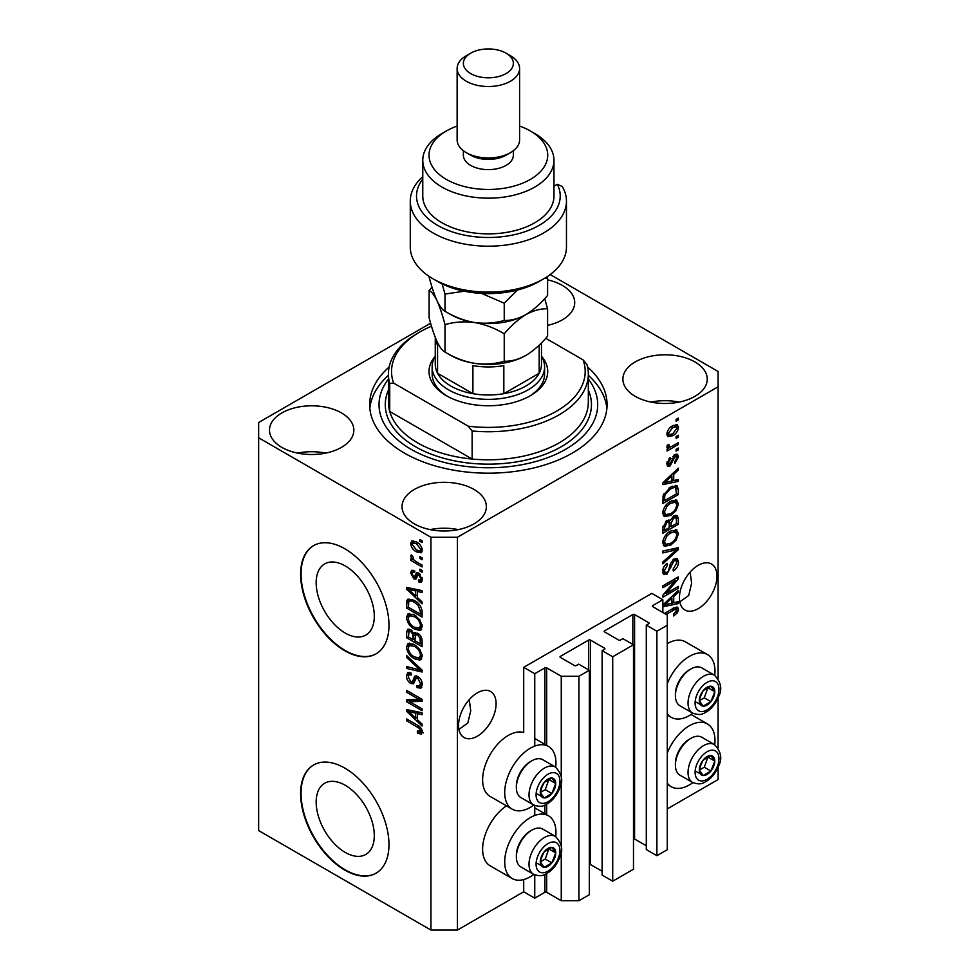 <?xml version="1.0" encoding="UTF-8"?>
<svg xmlns="http://www.w3.org/2000/svg" width="979" height="979" viewBox="0 0 979 979"><rect width="100%" height="100%" fill="white"/><g stroke="black" fill="none" stroke-linecap="round" stroke-linejoin="round"><path stroke-width="1.47" d="M662.856 599.76L651.818 593.384L523.704 667.348L534.754 673.723L544.911 667.849A1.248 0.722 0 0 1 546.674 667.849L561.261 676.269L578.932 676.269L589.309 670.272L578.711 664.154L576.276 665.561A1.248 0.722 0 0 1 574.514 665.561L560.367 657.399L560.367 656.383L588.648 640.058A1.248 0.722 0 0 1 590.41 640.058L604.545 648.22A1.248 0.722 0 0 1 604.545 649.236L602.122 650.643L612.719 656.762L633.486 644.769L622.877 638.651L620.453 640.058A1.248 0.722 0 0 1 618.691 640.058L604.545 631.896L604.545 630.868L632.826 614.555A1.248 0.722 0 0 1 634.588 614.555L648.722 622.705A1.248 0.722 0 0 1 648.722 623.733L646.299 625.128L656.897 631.259L667.274 625.263L667.274 615.057L652.699 606.637L652.699 605.622L662.856 599.76L662.856 612.511M652.699 605.622A1.248 0.722 0 0 0 652.699 606.637M646.299 625.128L646.299 849.576L656.897 855.707L667.274 849.711L667.274 625.263M656.897 855.707L656.897 631.259M633.486 838.795A1.248 0.722 0 0 1 634.588 839.003L646.299 845.758M604.545 630.868A1.248 0.722 0 0 0 604.545 631.896M602.122 650.643L602.122 875.091L612.719 881.21L633.486 869.217L633.486 644.769M612.719 881.21L612.719 656.762M589.309 864.298A1.248 0.722 0 0 1 590.41 864.506L602.122 871.261M560.367 656.383A1.248 0.722 0 0 0 560.367 657.399M430.613 323.205L258.652 422.5L258.652 830.584L430.931 930.05L457.438 930.05L523.704 891.796L534.754 898.171L544.911 892.297A1.248 0.722 0 0 1 546.674 892.297L561.261 900.717L578.932 900.717L589.309 894.72L589.309 670.272M578.932 900.717L578.932 676.269M561.261 900.717L561.261 850.898M561.261 846.089L561.261 781.523M561.261 776.714L561.261 676.269M534.754 898.171L534.754 874.859M534.754 815.458L534.754 805.484M534.754 746.084L534.754 673.723M523.704 891.796L523.704 879.558M533.849 805.056A36.235 20.926 -60 0 1 530.337 807.369A36.235 20.926 -60 0 1 512.213 809.168L490.124 796.416A36.235 20.926 -60 0 1 484.568 767.377A36.235 20.926 -60 0 1 508.248 735.449A36.235 20.926 -60 0 1 523.704 732.512L523.704 667.348M316.168 802.07A41.106 23.729 -120 0 0 334.108 843.433A41.106 23.729 -120 0 0 365.791 854.447A41.106 23.729 -120 0 0 374.296 835.625A41.106 23.729 -120 0 0 356.356 794.263A41.106 23.729 -120 0 0 324.673 783.249A41.106 23.729 -120 0 0 316.168 802.07M316.168 582.713A41.106 23.729 -120 0 0 334.108 624.088A41.106 23.729 -120 0 0 365.791 635.102A41.106 23.729 -120 0 0 374.296 616.28A41.106 23.729 -120 0 0 356.356 574.918A41.106 23.729 -120 0 0 324.673 563.904A41.106 23.729 -120 0 0 316.168 582.713M300.614 574.245A62.472 36.076 -120 0 0 327.879 637.121A62.472 36.076 -120 0 0 376.034 653.862A62.472 36.076 -120 0 0 388.969 625.263A62.472 36.076 -120 0 0 361.692 562.387A62.472 36.076 -120 0 0 313.549 545.646A62.472 36.076 -120 0 0 300.614 574.245M313.769 545.523A62.472 36.076 -120 0 0 301.055 574A62.472 36.076 -120 0 0 328.185 636.717A62.472 36.076 -120 0 0 376.254 653.727M300.614 793.602A62.472 36.076 -120 0 0 327.879 856.466A62.472 36.076 -120 0 0 376.034 873.207A62.472 36.076 -120 0 0 388.969 844.608A62.472 36.076 -120 0 0 361.692 781.731A62.472 36.076 -120 0 0 313.549 765.003A62.472 36.076 -120 0 0 300.614 793.602M313.769 764.868A62.472 36.076 -120 0 0 301.055 793.345A62.472 36.076 -120 0 0 328.185 856.062A62.472 36.076 -120 0 0 376.254 873.072M458.906 729.416L467.827 723.016L470.74 710.73L469.222 699.642M458.551 725.366A26.555 15.334 120 0 0 464.046 737.53A26.555 15.334 120 0 0 484.507 730.407A26.555 15.334 120 0 0 496.096 703.693A26.555 15.334 120 0 0 490.601 691.529A26.555 15.334 120 0 0 470.14 698.651A26.555 15.334 120 0 0 458.551 725.366M679.793 601.889L688.714 595.489L691.627 583.203L690.109 572.115M679.426 597.839A26.555 15.334 120 0 0 684.933 610.003A26.555 15.334 120 0 0 705.382 602.88A26.555 15.334 120 0 0 716.983 576.166A26.555 15.334 120 0 0 711.476 564.014A26.555 15.334 120 0 0 691.015 571.124A26.555 15.334 120 0 0 679.426 597.839M547.591 325.358A42.17 24.353 0 0 0 574.71 302.621A42.17 24.353 0 0 0 562.362 285.403A42.17 24.353 0 0 0 547.591 279.872M341.475 412.93A42.17 24.353 0 0 0 295.523 407.656A42.17 24.353 0 0 0 269.494 430.148A42.17 24.353 0 0 0 281.842 447.366A42.17 24.353 0 0 0 327.794 452.641A42.17 24.353 0 0 0 353.835 430.148A42.17 24.353 0 0 0 341.475 412.93M325.713 453.106A42.17 24.353 0 0 0 297.604 453.106M474.007 489.439A42.17 24.353 0 0 0 428.056 484.164A42.17 24.353 0 0 0 402.014 506.657A42.17 24.353 0 0 0 414.374 523.875A42.17 24.353 0 0 0 460.326 529.149A42.17 24.353 0 0 0 486.355 506.657A42.17 24.353 0 0 0 474.007 489.439M458.245 529.615A42.17 24.353 0 0 0 430.136 529.615M694.894 361.924A42.17 24.353 0 0 0 648.93 356.637A42.17 24.353 0 0 0 622.901 379.13A42.17 24.353 0 0 0 635.249 396.348A42.17 24.353 0 0 0 681.213 401.635A42.17 24.353 0 0 0 707.242 379.13A42.17 24.353 0 0 0 694.894 361.924M679.12 402.088A42.17 24.353 0 0 0 651.011 402.088M555.717 836.568A36.235 20.926 120 0 0 548.448 815.776A36.235 20.926 120 0 0 530.337 817.575A36.235 20.926 120 0 0 506.657 849.503A36.235 20.926 120 0 0 512.213 878.542A36.235 20.926 120 0 0 530.337 876.743A36.235 20.926 120 0 0 533.849 874.431M512.213 809.168A36.235 20.926 -60 0 1 506.657 780.128A36.235 20.926 -60 0 1 530.337 748.201A36.235 20.926 -60 0 1 548.448 746.402A36.235 20.926 -60 0 1 555.717 767.193M667.274 753.096A36.235 20.926 -60 0 1 689.363 725.757A36.235 20.926 -60 0 1 707.487 723.958A36.235 20.926 -60 0 1 714.743 744.75M692.887 782.613A36.235 20.926 -60 0 1 689.363 784.925A36.235 20.926 -60 0 1 671.251 786.724A36.235 20.926 -60 0 1 667.274 783.09M714.743 675.375A36.235 20.926 120 0 0 707.487 654.584A36.235 20.926 120 0 0 689.363 656.383A36.235 20.926 120 0 0 667.274 683.721M667.274 713.715A36.235 20.926 120 0 0 671.251 717.35A36.235 20.926 120 0 0 689.363 715.551A36.235 20.926 120 0 0 692.887 713.238M389.14 367.015A118.704 68.53 0 0 0 369.658 404.645A118.704 68.53 0 0 0 404.425 453.106A118.704 68.53 0 0 0 533.788 467.95A118.704 68.53 0 0 0 607.066 404.645A118.704 68.53 0 0 0 587.584 367.015M666.014 593.531L678.325 586.421L678.325 588.281L662.856 597.202L662.856 595.232L675.192 580.584L662.856 587.694L662.856 585.846L678.325 576.912L678.325 578.907L666.014 593.531L664.851 592.858M674.017 558.997L677.248 558.63L678.52 562.019C678.325 565.899 676.587 568.885 673.307 571.002L673.099 569.264L676.722 562.901L675.889 560.612L674.066 560.82L666.895 574.245L663.884 574.624L662.661 571.503C662.807 568.028 664.349 565.311 667.274 563.353L667.482 565.091L664.472 570.402L665.231 572.568L666.932 572.36L668.498 570.879L670.334 563.88L674.017 558.997M662.856 550.993L678.325 547.689L678.325 549.611L662.856 563.867L662.856 561.958L676.513 549.794L662.856 552.915L662.856 550.993M676.159 529.663L678.52 533.555L676.097 540.224L670.799 545.095L664.3 546.319L662.661 542.709C663.468 537.398 666.112 533.518 670.603 531.059L676.942 529.994M676.159 499.988L678.52 503.879L676.097 510.548L670.799 515.419L664.3 516.643L662.661 513.033C663.468 507.722 666.112 503.842 670.603 501.383L676.942 500.318M673.711 480.567L678.325 479.453L678.325 481.387L662.856 484.617L662.856 482.806L678.325 468.17L678.325 470.104L673.711 474.325L673.711 480.567L671.9 479.526M676.11 419.367L678.325 418.094L678.325 419.942L676.11 421.215L676.11 419.367M457.438 930.05L457.438 537.263L718.084 386.791L718.084 371.482L550.198 274.561M667.274 808.899L718.084 779.565L718.084 767.242M718.084 748.005L718.084 697.868M718.084 678.631L718.084 386.791M707.487 654.584L685.398 641.832A36.235 20.926 120 0 0 667.274 643.631M506.522 805.876A36.235 20.926 120 0 0 484.25 837.853A36.235 20.926 120 0 0 490.124 865.791L512.213 878.542M672.585 425.804L677.382 424.788L678.52 427.358C677.933 431.225 675.987 434.003 672.695 435.716L668.021 436.658L666.883 434.089C667.445 430.283 669.355 427.517 672.585 425.804M676.11 436.524L678.325 435.251L678.325 437.099L676.11 438.372L676.11 436.524M672.5 446.032L678.325 442.667L678.325 444.527L667.078 451.013L667.078 449.153L668.877 448.125L666.883 447.085L667.482 444.98L669.085 444.747L668.89 446.13L670.199 447.024L672.5 446.032M667.311 447.99L666.883 447.085M667.36 445.249L670.199 447.024M676.11 449.275L678.325 448.003L678.325 449.851L676.11 451.135L676.11 449.275M674.898 454.611L677.505 454.256L678.52 456.912L674.91 463.422L674.715 461.684L676.917 457.707L675.167 456.312L670.089 465.967L667.837 466.261L666.883 463.703L670.089 457.621L670.297 459.359L668.486 462.712L669.856 464.254L674.898 454.611M674.152 454.892L676.367 456.177L673.723 455.468M666.785 463.067L669.856 464.254M670.505 487.065L677.027 485.694L678.325 489.341L678.325 494.603L662.856 503.536L663.15 495.496L670.505 487.065M673.785 516.006L677.248 515.468L678.325 518.784L678.325 524.279L662.856 533.212L662.856 527.669L666.748 520.534L669.991 520.657L673.785 516.006M669.489 520.204L668.816 519.971M662.856 604.998L678.325 590.361L678.325 592.295L673.711 596.517L673.711 602.758L678.325 601.657L678.325 603.578L662.856 606.809M664.472 613.441L673.356 608.302L677.627 607.164L678.52 609.354L677.431 612.768L673.711 615.987L673.503 614.249L676.722 610.309L675.547 609.134L666.075 614.359M676.722 610.309L673.736 608.094M409.797 701.747L422.096 708.845L422.096 710.705L406.64 701.772L406.64 699.801L418.963 699.385L406.64 692.275L406.64 690.415L422.096 699.336L422.096 701.331L409.797 701.747L412 700.462L422.096 700.132M417.8 676.452C420.713 678.471 422.218 681.213 422.304 684.676L420.921 688.151L417.078 687.637L416.883 685.667L419.465 685.973L420.493 683.477L417.849 678.337L416.246 678.117L413.481 683.807L410.678 683.464C407.949 681.629 406.542 679.083 406.432 675.84L407.717 672.585L411.058 673.026L411.253 674.996L409.026 674.702L408.243 676.832L410.715 681.641L412.281 681.959L414.986 676.061L417.8 676.452M406.64 655.563L422.096 670.113L422.096 672.035L406.64 668.437L406.64 666.528L420.297 670.125L406.64 657.484L406.64 655.563M422.304 656.211L419.881 660.079L414.57 658.83C409.968 656.383 407.264 652.455 406.432 647.046L408.072 643.448L414.386 644.574L419.942 649.603L422.304 656.211M420.737 659.748L421.423 659.185M422.304 626.536L419.881 630.403L414.57 629.142C409.968 626.707 407.264 622.779 406.432 617.37L408.072 613.772L414.386 614.898L419.942 619.915L422.304 626.536M420.737 630.06L421.423 629.509M419.893 556.623L422.096 557.908L422.096 559.755L419.893 558.483L419.893 556.623M416.356 541.84C419.71 543.529 421.692 546.331 422.304 550.247L421.141 552.805L416.479 551.875C413.175 550.174 411.241 547.396 410.654 543.529L411.804 540.971L416.356 541.84M422.304 732.011L421.215 734.164L417.482 733.075L417.287 731.105L420.493 730.885L419.33 728.364L406.64 720.789L406.64 718.941L417.127 724.998C420.052 726.32 421.778 728.657 422.304 732.011M422.279 730.591L420.077 731.876L421.973 730.028M258.652 437.797L430.931 537.263L457.438 537.263M430.931 930.05L430.931 537.263M417.482 597.655L422.096 601.877L422.096 603.81L406.64 589.187L406.64 587.376L422.096 590.594L422.096 592.528L417.482 591.414L417.482 597.655M418.669 573.082L422.304 579.568L421.337 582.089L418.682 581.905L418.486 579.935L420.089 580.082L420.689 578.516L418.951 575.101L417.935 574.93L415.904 579.127L413.86 578.883L410.654 572.911L411.657 570.316L413.872 570.537L414.068 572.507L412.759 572.397L412.257 573.78L413.64 576.9L414.57 576.851L416.393 572.691L418.669 573.082M413.64 576.9L416.785 575.579L417.813 572.678M419.893 569.154L422.096 570.427L422.096 572.274L419.893 571.002L419.893 569.154M416.271 561.726L422.096 565.091L422.096 566.951L410.85 560.453L410.85 558.593L412.648 559.633L410.654 556.292L411.253 554.885L412.869 556.513L413.97 560.074L416.271 561.726M419.893 539.466L422.096 540.751L422.096 542.599L419.893 541.326L419.893 539.466M414.288 600.457C418.865 602.783 421.472 606.552 422.096 611.765L422.096 617.027L406.64 608.106L406.921 600.396L407.925 599.136L414.288 600.457M415.5 632.446L413.762 633.45L417.556 633.193C420.566 635.077 422.071 637.745 422.096 641.208L422.096 646.703L406.64 637.782L406.64 632.25L407.656 629.264L410.531 629.595L413.762 633.45L414.435 632.667M417.482 719.846L422.096 724.081L422.096 726.002L406.64 711.378L406.64 709.567L422.096 712.785L422.096 714.719L417.482 713.618L417.482 719.846M423.417 732.892L419.685 731.802M419.404 731.962L417.482 733.075M420.566 727.642L419.33 728.364M408.243 719.859L406.64 720.789M417.482 596.076L416.748 595.379M409.467 588.501L408.843 587.914L406.64 589.187M422.096 590.716L419.685 590.141L417.482 591.414M417.886 591.181L417.886 589.713M411.18 591.732L415.671 596.003L415.671 590.986L408.243 589.211L411.18 591.732M417.482 594.963L415.671 596.003M410.152 588.11L408.243 589.211M417.874 589.713L415.671 590.986M422.12 581L420.897 580.62L418.682 581.905M420.897 580.62L420.799 579.678M422.084 577.708L420.689 578.516M420.26 574.343L418.951 575.101M419.771 573.865L417.935 574.93M416.76 577.928L413.86 578.883M416.075 577.61L414.888 576.704M412.893 572.323L412.869 571.638L410.654 572.911M412.869 571.638L413.028 570.243M415.842 575.628L416.785 575.579L415.842 575.628M421.496 570.072L419.893 571.002M412.465 559.523L410.85 560.453M413.26 559.278L412.648 559.633M411.926 555.558L410.654 556.292M421.496 540.396L419.893 541.326M422.01 551.826L419.404 550.993M418.266 550.847L416.479 551.875M412.905 543.015L412.869 542.256L410.654 543.529M412.869 542.256L413.15 540.665M415.769 541.509L412.967 542.99L412.257 544.508L416.467 550.014L419.979 550.81L420.689 549.28L416.467 543.761L412.967 542.99M419.979 550.81L422.255 549.488M417.972 542.892L416.467 543.761M422.059 548.485L420.689 549.28M421.496 557.553L419.893 558.483M422.096 614.482L420.897 613.784M408.451 607.053L406.64 608.106M408.843 601.791L409.136 599.124L406.921 600.396M412.722 599.637L408.757 601.804L408.451 607.286L420.297 614.127L420.297 610.945L418.045 605.193L414.264 602.305C411.926 600.702 410.091 600.543 408.757 601.804M422.096 613.087L420.297 614.127M415.806 601.412L414.264 602.305M419.257 604.496L418.045 605.193M421.973 609.978L420.297 610.945M421.655 629.203L417.947 628.469M416.32 628.139L414.57 629.142M408.659 616.586L406.432 617.37M408.647 616.097L409.344 613.38M410.837 615.473L413.052 614.2L409.467 615.754L408.243 618.398C408.916 622.558 411.033 625.532 414.594 627.306L419.269 628.151L420.493 625.508C419.844 621.445 417.8 618.508 414.337 616.721L409.467 615.754M419.269 628.151L422.279 626.07M415.867 615.84L414.337 616.721M422.096 624.59L420.493 625.508M422.096 644.158L420.897 643.46M414.876 639.985L413.664 639.287M408.451 636.742L406.64 637.782M408.843 631.455L409.075 629.044M417.911 633.413L415.573 634.747L414.876 640.682L420.297 643.815L420.101 638.222L417.568 635.053L415.573 634.747M415.267 635.09L414.998 632.74M408.451 636.974L413.065 639.642L412.918 634.453L410.776 631.59L409.038 631.308L408.451 636.974M414.876 638.589L413.065 639.642M412.086 630.843L410.776 631.59M415.12 633.18L412.918 634.453M422.096 642.762L420.297 643.815M419.012 634.221L417.568 635.053M421.423 637.451L420.101 638.222M421.937 639.177L420.297 640.131M421.655 658.879L417.947 658.157M416.32 657.815L414.57 658.83M408.659 646.262L406.432 647.046M408.647 645.773L409.344 643.068M410.837 645.161L413.052 643.888L409.467 645.43L408.243 648.074C408.916 652.234 411.033 655.208 414.594 656.982L419.269 657.827L420.493 655.184C419.844 651.121 417.8 648.196 414.337 646.397L409.467 645.43M419.269 657.827L422.279 655.746M415.867 645.516L414.337 646.397M422.096 654.266L420.493 655.184M422.096 670.236L420.664 669.905M411.156 667.702L408.843 667.164L406.64 668.437M421.423 669.477L420.297 670.125M407.913 656.762L406.64 657.484M421.814 687.185L419.293 686.352L417.078 687.637M419.465 685.973L422.279 684.076M422.084 682.559L420.493 683.477M419.232 677.529L417.849 678.337M414.35 682.755L412.881 682.192L410.678 683.464M408.659 675.045L406.432 675.84M408.647 674.568L409.038 672.34M416.32 675.804L414.484 680.686L412.281 681.959M416.222 675.853L414.105 677.076M410.397 701.392L408.843 700.499L406.64 701.772M408.843 700.499L408.843 699.728M420.566 698.455L418.963 699.385M408.243 691.345L406.64 692.275M417.482 718.268L416.748 717.583M409.467 710.693L408.843 710.105L406.64 711.378M422.096 712.92L419.685 712.333L417.482 713.618M417.886 713.385L417.886 711.917M411.18 713.924L415.671 718.194L415.671 713.177L408.243 711.403L411.18 713.924M417.482 717.154L415.671 718.194M410.152 710.301L408.243 711.403M417.874 711.917L415.671 713.177M676.722 419.012L678.325 419.942M676.036 424.507L676.318 426.085L678.52 427.358M676.318 426.085L676.269 426.844L672.695 427.603L668.486 433.207L669.159 434.627L672.695 433.856L676.917 428.239L676.22 426.82L673.43 425.351M670.921 434.676L672.695 435.716M669.771 434.823L667.164 435.679M666.919 433.33L669.159 434.627M667.103 432.412L668.486 433.207M671.178 426.722L672.695 427.603M676.722 436.169L678.325 437.099M676.722 443.597L678.325 444.527M669.501 447.06L668.265 447.77M666.883 446.975L668.877 448.125M676.722 448.933L678.325 449.851M676.122 454.109L676.318 455.639L678.52 456.912M672.806 456.544L674.152 457.328M668.657 464.144L667.874 464.695L670.089 465.967M667.874 464.695L667.029 465.074M668.951 458.588L670.297 459.359M667.091 461.917L668.486 462.712M676.11 479.991L678.325 481.387M676.11 480.114L671.9 480.995L671.9 475.978L664.472 482.782L671.9 480.995M670.199 481.35L666.711 482.072M664.166 482.598L662.856 482.88M677.064 469.369L678.325 470.104M672.536 473.652L673.711 474.325M671.496 474.631L671.496 475.745M663.493 482.206L664.472 482.782M670.762 475.329L671.9 475.978M675.645 485.351L676.11 488.068L678.325 489.341M676.513 493.563L678.325 494.603M664.068 500.281L662.856 500.979M662.856 499.596L664.668 500.636L676.513 493.795L675.583 487.64L672.243 486.159M662.967 496.512L664.668 497.503L664.668 500.636M663.652 494.028L664.974 494.799L664.668 497.503M668.951 488.044L670.48 488.925L664.974 494.799M672.12 486.22L674.262 487.456L670.48 488.925M675.583 487.64L674.262 487.456M674.935 509.875L676.097 510.548M669.085 514.428L670.799 515.419M666.98 514.978L663.358 515.774M675.645 499.89L676.318 502.606L678.52 503.879M662.893 511.062L664.472 511.968L665.671 514.673L670.823 513.547C674.152 511.736 676.11 508.872 676.722 504.931L675.498 502.276L671.937 500.685M662.673 512.592L665.671 514.673M665.842 505.348L667.066 506.057L664.472 511.968M669.036 502.386L670.566 503.255L667.066 506.057M675.498 502.276L670.566 503.255M675.828 515.235L676.11 517.744M676.513 523.239L678.325 524.279M670.493 526.249L669.293 526.947M664.068 529.969L662.856 530.655M669.024 520.094L668.89 522.15M669.293 525.564L671.092 526.604L676.513 523.471L676.318 518.111L673.515 516.166M662.856 529.272L664.668 530.312L669.293 527.644L669.134 522.627L666.43 520.669M665.561 521.403L667.005 522.235L664.668 527.277L664.668 530.312M669.134 522.627L667.005 522.235M672.353 517.022L673.797 517.854L671.092 523.178L671.092 526.604M676.318 518.111L673.797 517.854M674.935 539.551L676.097 540.224M669.085 544.104L670.799 545.095M666.98 544.654L663.358 545.462M675.645 529.566L676.318 532.282L678.52 533.555M662.893 540.738L664.472 541.644L665.671 544.348L670.823 543.223C674.152 541.424 676.11 538.548 676.722 534.62L675.498 531.952L671.937 530.361M662.673 542.28L665.671 544.348M665.842 535.023L667.066 535.733L664.472 541.644M669.036 532.062L670.566 532.943L667.066 535.733M675.498 531.952L670.566 532.943M676.11 548.154L678.325 549.611M676.11 548.326L675.302 549.084M674.347 548.534L676.513 549.794M674.311 548.509L662.856 551.153M675.902 558.348L676.318 560.747L678.52 562.019M675.889 560.612L673.576 559.278M672.659 560.012L674.066 560.82M665.267 572.593L664.692 572.96L666.895 574.245M664.692 572.96L663.003 573.596M666.038 564.259L667.482 565.091M662.881 569.484L664.472 570.402M662.673 570.99L665.231 572.568M676.722 587.351L678.325 588.281M665.414 593.188L663.799 594.106M673.576 579.654L675.192 580.584M676.599 577.916L678.325 578.907M675.192 578.724L674.139 579.984M676.11 602.183L678.325 603.578M676.11 602.305L671.9 603.186L671.9 598.181L664.472 604.973L671.9 603.199M670.199 603.541L666.711 604.263M664.166 604.802L662.856 605.071M677.064 591.561L678.325 592.295M672.536 595.844L673.711 596.517M671.496 596.823L671.496 597.949M671.9 601.718L673.711 602.758M663.493 604.41L664.472 604.973M670.762 597.52L671.9 598.181M676.146 612.034L677.431 612.768M674.507 609.036L673.344 607.861M676.208 607.053L676.318 608.081L678.52 609.354M676.318 608.081L676.208 609.207M700.34 764.942A10.928 6.315 120 0 0 699.312 770.008A10.928 6.315 120 0 0 703.167 775.503A10.928 6.315 120 0 0 710.901 771.036A10.928 6.315 120 0 0 714.768 761.075A10.928 6.315 120 0 0 710.901 755.58A10.928 6.315 120 0 0 703.167 760.047A10.928 6.315 120 0 0 700.34 764.942M700.94 764.856L699.312 770.008L703.167 775.503L710.901 771.036L714.768 761.075L710.901 755.58L703.167 760.047L700.94 764.856M675.412 765.137L675.412 763.4A19.739 11.393 -60 0 1 677.272 754.258A19.739 11.393 -60 0 1 689.363 739.218L690.868 738.35A21.868 12.629 120 0 0 677.48 755.005A21.868 12.629 120 0 0 675.412 765.137A21.868 12.629 120 0 0 679.94 775.148L692.569 782.441A21.868 12.629 -60 0 1 690.109 762.311A21.868 12.629 -60 0 1 714.437 744.566L701.808 737.273A21.868 12.629 120 0 0 690.868 738.35M699.336 770.069L704.28 767.218L707.952 756.975M696.546 771.672L703.167 775.503M704.28 767.218L710.901 771.036M708.147 757.256L714.768 761.075M541.314 856.76A10.928 6.315 120 0 0 540.273 861.826A10.928 6.315 120 0 0 544.14 867.321A10.928 6.315 120 0 0 551.862 862.854A10.928 6.315 120 0 0 555.729 852.893A10.928 6.315 120 0 0 551.862 847.398A10.928 6.315 120 0 0 544.14 851.865A10.928 6.315 120 0 0 541.314 856.76M541.913 856.674L540.273 861.826L544.14 867.321L551.862 862.854L555.729 852.893L551.862 847.398L544.14 851.865L541.913 856.674M516.374 856.955L516.374 855.218A19.739 11.393 -60 0 1 518.246 846.076A19.739 11.393 -60 0 1 530.337 831.036L531.83 830.168A21.868 12.629 120 0 0 518.442 846.823A21.868 12.629 120 0 0 516.374 856.955A21.868 12.629 120 0 0 520.901 866.966L533.531 874.259A21.868 12.629 -60 0 1 531.083 854.129A21.868 12.629 -60 0 1 555.399 836.384L542.77 829.091A21.868 12.629 120 0 0 531.83 830.168M540.31 861.887L545.242 859.036L548.913 848.793M537.508 863.502L544.14 867.321M545.242 859.036L551.862 862.854M549.109 849.074L555.729 852.893M541.314 787.385A10.928 6.315 120 0 0 540.273 792.452A10.928 6.315 120 0 0 544.14 797.946A10.928 6.315 120 0 0 551.862 793.479A10.928 6.315 120 0 0 555.729 783.518A10.928 6.315 120 0 0 551.862 778.024A10.928 6.315 120 0 0 544.14 782.49A10.928 6.315 120 0 0 541.314 787.385M541.913 787.3L540.273 792.452L544.14 797.946L551.862 793.479L555.729 783.518L551.862 778.024L544.14 782.49L541.913 787.3M516.374 787.581L516.374 785.843A19.739 11.393 -60 0 1 518.246 776.702A19.739 11.393 -60 0 1 530.337 761.662L531.83 760.793A21.868 12.629 120 0 0 518.442 777.448A21.868 12.629 120 0 0 516.374 787.581A21.868 12.629 120 0 0 520.901 797.591L533.531 804.885A21.868 12.629 -60 0 1 531.083 784.754A21.868 12.629 -60 0 1 555.399 767.01L542.77 759.716A21.868 12.629 120 0 0 531.83 760.793M540.31 792.513L545.242 789.661L548.913 779.419M537.508 794.116L544.14 797.946M545.242 789.661L551.862 793.479M549.109 779.7L555.729 783.518M700.34 695.567A10.928 6.315 120 0 0 699.312 700.634A10.928 6.315 120 0 0 703.167 706.128A10.928 6.315 120 0 0 710.901 701.662A10.928 6.315 120 0 0 714.768 691.7A10.928 6.315 120 0 0 710.901 686.206A10.928 6.315 120 0 0 703.167 690.672A10.928 6.315 120 0 0 700.34 695.567M700.94 695.482L699.312 700.634L703.167 706.128L710.901 701.662L714.768 691.7L710.901 686.206L703.167 690.672L700.94 695.482M675.412 695.763L675.412 694.025A19.739 11.393 -60 0 1 677.272 684.884A19.739 11.393 -60 0 1 689.363 669.844L690.868 668.975A21.868 12.629 120 0 0 677.48 685.63A21.868 12.629 120 0 0 675.412 695.763A21.868 12.629 120 0 0 679.94 705.773L692.569 713.067A21.868 12.629 -60 0 1 690.109 692.936A21.868 12.629 -60 0 1 714.437 675.192L701.808 667.898A21.868 12.629 120 0 0 690.868 668.975M699.336 700.695L704.28 697.843L707.952 687.601M696.546 702.298L703.167 706.128M704.28 697.843L710.901 701.662M708.147 687.882L714.768 691.7M541.473 356.185A59.352 34.265 180 0 1 530.337 395.712A59.352 34.265 180 0 1 446.4 395.712L446.4 395.712A59.352 34.265 180 0 1 435.263 356.185M541.473 356.221A56.231 32.466 180 0 1 544.593 366.892A56.231 32.466 180 0 1 509.888 396.887A56.231 32.466 180 0 1 448.602 389.85A56.231 32.466 180 0 1 432.143 366.892L432.143 374.039A56.231 32.466 0 0 0 447.525 396.348M388.406 374.039L388.406 402.088A99.956 57.712 0 0 0 389.728 411.461A99.956 57.712 0 0 0 417.678 442.9A99.956 57.712 0 0 0 472.135 459.041L389.728 411.461L389.728 383.401A99.956 57.712 180 0 1 388.406 374.039A99.956 57.712 180 0 1 417.678 333.227L419.893 331.954A96.835 55.913 0 0 0 393.644 383.107L389.728 383.401M388.406 379.069A109.33 63.121 0 0 0 411.058 449.275A109.33 63.121 0 0 0 550.21 456.691A109.33 63.121 0 0 0 588.33 379.069M588.33 375.336A118.704 68.53 180 0 1 606.882 408.463M472.135 430.98L468.219 426.171A96.835 55.913 0 0 0 583.08 359.856L586.996 364.665A99.956 57.712 180 0 1 588.33 374.039A99.956 57.712 180 0 1 472.135 430.98L472.135 459.041A99.956 57.712 0 0 0 588.33 402.088L588.33 374.039M583.08 359.856L545.744 338.293M431.494 326.227A96.835 55.913 0 0 0 419.893 331.954M468.219 426.171L393.644 383.107M369.842 408.463A118.704 68.53 180 0 1 388.406 375.336M529.198 396.348A56.231 32.466 0 0 0 544.593 374.039L544.593 366.892M435.263 337.4L435.263 364.347A53.099 30.655 0 0 0 437.564 373.268A53.099 30.655 0 0 0 450.817 386.02A53.099 30.655 0 0 0 472.906 393.668A53.099 30.655 0 0 0 503.83 393.668A53.099 30.655 0 0 0 539.172 373.268A53.099 30.655 0 0 0 541.473 364.347L541.473 342.858M435.3 337.51A53.099 30.655 180 0 0 437.564 345.208L437.564 373.268L472.906 393.668L472.906 365.62A53.099 30.655 180 0 0 503.83 365.62L503.83 393.668L539.172 373.268L539.172 345.208A53.099 30.655 180 0 0 539.245 345.073M432.143 366.892A56.231 32.466 180 0 1 435.263 356.221M543.59 278.893L539.172 281.45A71.846 41.485 180 0 1 437.564 281.45L433.146 278.893A78.1 45.083 0 0 0 543.59 278.893A78.1 45.083 0 0 0 566.462 247.014L566.462 201.111A78.1 45.083 180 0 1 488.362 246.194A78.1 45.083 180 0 1 410.274 201.111A78.1 45.083 180 0 1 422.769 176.648M410.274 201.111L410.274 247.014A78.1 45.083 0 0 0 433.146 278.893L437.564 281.45M446.4 179.426A59.352 34.265 0 0 0 530.337 179.426A59.352 34.265 0 0 0 530.337 130.966L534.754 133.523A65.593 37.875 180 0 1 553.967 160.299A65.593 37.875 180 0 1 513.473 195.286A65.593 37.875 180 0 1 441.982 187.075A65.593 37.875 180 0 1 422.769 160.299A65.593 37.875 180 0 1 441.982 133.523L446.4 130.966A59.352 34.265 0 0 0 446.4 179.426M457.132 68.481L457.132 139.899A31.242 18.038 0 0 0 466.273 152.651L470.691 155.196A24.989 14.428 0 0 0 506.033 155.196L510.451 152.651A31.242 18.038 0 0 0 519.604 139.899L519.604 68.481A31.242 18.038 180 0 1 500.318 85.136A31.242 18.038 180 0 1 466.273 81.233A31.242 18.038 180 0 1 457.132 68.481A31.242 18.038 180 0 1 466.273 55.73L470.691 53.172A24.989 14.428 0 0 0 470.691 73.584A24.989 14.428 0 0 0 506.033 73.584A24.989 14.428 0 0 0 506.033 53.172L510.451 55.73A31.242 18.038 180 0 1 519.604 68.481M470.691 155.196L466.273 152.651A31.242 18.038 0 0 0 510.451 152.651M463.373 150.717L463.373 155.196A24.989 14.428 0 0 0 470.691 165.402A24.989 14.428 0 0 0 497.932 168.523A24.989 14.428 0 0 0 513.351 155.196L513.351 150.717M422.769 160.299L422.769 196.008A65.593 37.875 0 0 0 441.982 222.784A65.593 37.875 0 0 0 513.473 230.995A65.593 37.875 0 0 0 553.967 196.008L553.967 160.299M422.769 179.084A71.846 41.485 0 0 0 483.577 237.395A71.846 41.485 0 0 0 557.284 184.272L562.252 186.499A78.1 45.083 180 0 1 566.462 201.111M553.967 186.194L557.284 184.272M534.754 133.523L530.337 130.966A59.352 34.265 0 0 0 519.604 126.058M457.132 126.058A59.352 34.265 0 0 0 446.4 130.966M510.451 55.73L506.033 53.172A24.989 14.428 0 0 0 470.691 53.172M504.234 361.227C495.019 363.992 485.143 364.702 474.619 363.344C464.217 361.484 454.342 357.727 445.004 352.061C442.52 350.898 439.877 347.435 437.075 341.671C434.26 335.344 431.617 327.402 429.132 317.869L429.132 290.469C431.617 291.632 434.272 295.095 437.075 300.859C439.877 307.198 442.52 315.128 445.004 324.673C454.232 321.895 464.095 321.198 474.619 322.544C485.021 324.404 494.897 328.173 504.234 333.827L504.234 361.227C511.075 361.496 518.295 359.55 525.919 355.414C533.616 350.69 540.849 344.278 547.591 336.189L547.591 308.801L544.691 298.644M445.004 324.673L445.004 352.061M504.234 333.827C510.989 325.738 518.209 319.338 525.919 314.602C533.531 310.465 540.751 308.532 547.591 308.801M432.033 287.202L429.132 290.469M448.688 313.304A53.099 30.655 0 0 0 474.619 322.544A53.099 30.655 0 0 0 525.919 314.602A53.099 30.655 0 0 0 526.8 314.075M448.688 354.117A53.099 30.655 0 0 0 474.619 363.344A53.099 30.655 0 0 0 525.919 355.414M544.63 278.281L547.591 278.195L547.591 295.377C540.849 303.466 533.616 309.878 525.919 314.602C518.295 318.75 511.075 320.684 504.234 320.414C495.019 323.18 485.143 323.89 474.619 322.544C464.217 320.671 454.342 316.915 445.004 311.249C442.52 310.098 439.877 306.635 437.075 300.859C434.272 294.569 431.629 286.627 429.132 277.057L429.132 276.396M442.08 283.849L445.004 294.055L464.327 291.204M481.595 293.419L504.234 303.221L517.328 290.078M547.591 278.195L547.188 276.678M504.234 303.221L504.234 320.414M445.004 294.055L445.004 311.249M648.722 623.733L648.722 622.705M634.588 839.003L634.588 614.555M632.826 644.39L632.826 614.555M604.545 649.236L604.545 648.22M590.41 864.506L590.41 640.058M588.648 669.893L588.648 640.058M546.674 892.297L546.674 873.586M546.674 814.748L546.674 804.212M546.674 745.374L546.674 667.849M544.911 892.297L544.911 874.455M544.911 813.733L544.911 805.081M544.911 744.358L544.911 667.849M418.767 726.051L417.25 726.92M413.53 588.807L411.425 590.031M417.421 573.865L415.218 575.138M408.732 601.865L406.64 603.064M408.843 630.966L406.64 632.25M415.194 635.126L413.065 636.362M419.049 667.25L417.849 667.935M415.512 678.447L413.309 679.72M413.53 711.011L411.425 712.222M671.961 458.527L673.528 459.432M666.564 479.306L667.654 479.93M676.11 517.512L678.325 518.784M662.942 526.286L664.668 527.277M668.89 521.905L671.092 523.178M671.875 549.133L674.078 550.418M669.783 566.18L671.141 566.976M666.564 601.498L667.654 602.122M671.875 609.158L673.479 610.088M696.705 764.623A16.863 9.741 120 0 0 701.074 780.912A16.863 9.741 120 0 0 717.362 766.459A16.863 9.741 120 0 0 713.006 750.171A16.863 9.741 120 0 0 696.705 764.623M537.679 856.441A16.863 9.741 120 0 0 542.036 872.73A16.863 9.741 120 0 0 558.336 858.277A16.863 9.741 120 0 0 553.967 841.989A16.863 9.741 120 0 0 537.679 856.441M537.679 787.067A16.863 9.741 120 0 0 542.036 803.355A16.863 9.741 120 0 0 558.336 788.903A16.863 9.741 120 0 0 553.967 772.615A16.863 9.741 120 0 0 537.679 787.067M696.705 695.249A16.863 9.741 120 0 0 701.074 711.537A16.863 9.741 120 0 0 717.362 697.085A16.863 9.741 120 0 0 713.006 680.797A16.863 9.741 120 0 0 696.705 695.249M588.33 390.095A103.089 59.511 180 0 1 539.233 456.398A103.089 59.511 180 0 1 415.475 446.718A103.089 59.511 180 0 1 388.406 390.095M534.754 807.871L548.448 815.776M691.088 714.486L707.487 723.958M667.274 715.049L671.251 717.35M667.274 784.424L671.251 786.724M534.754 738.496L548.448 746.402M420.089 580.082L422.304 578.809M412.759 572.397L414.961 571.124M414.398 576.986L416.601 575.713M409.038 631.308L411.241 630.023M416.246 678.117L418.449 676.844M409.026 674.702L411.229 673.43M669.318 446.987L667.115 445.714M676.232 609.219L674.029 607.935M692.569 782.441C701.429 785.696 703.779 782.539 707.621 780.569C712.443 777.057 716.065 772.284 718.488 766.227C722.49 758.823 721.144 751.603 714.437 744.566M533.531 874.259C542.39 877.514 544.74 874.357 548.595 872.387C553.416 868.875 557.039 864.102 559.462 858.045C563.463 850.641 562.105 843.421 555.399 836.384M533.531 804.885C542.39 808.14 544.74 804.983 548.595 803.013C553.416 799.5 557.039 794.728 559.462 788.67C563.463 781.266 562.105 774.046 555.399 767.01M692.569 713.067C701.429 716.322 703.779 713.165 707.621 711.195C712.443 707.682 716.065 702.91 718.488 696.852C722.49 689.449 721.144 682.228 714.437 675.192"/></g></svg>

